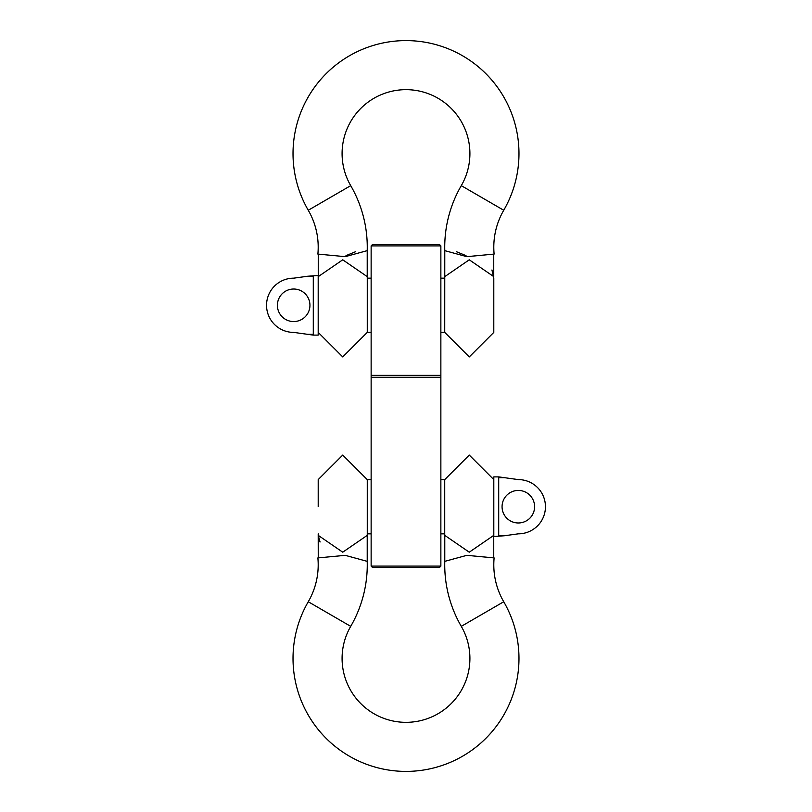 <?xml version="1.0" encoding="UTF-8"?>
<svg xmlns="http://www.w3.org/2000/svg" width="812" height="812" viewBox="0 0 812 812"><rect width="100%" height="100%" fill="white"/><g stroke="black" fill="none" stroke-linecap="round" stroke-linejoin="round"><path stroke-width="1.22" d="M440.865 377.275L371.135 377.275L371.135 245.894L440.865 245.894L439.566 244.605L372.434 244.605L371.135 245.894L371.135 375.337L440.865 375.337L440.865 566.106L371.135 566.106L371.135 377.275L371.135 566.106L372.434 567.395L439.566 567.395L440.865 566.106L439.566 567.395M372.434 567.395L371.135 566.106M439.566 244.605L440.865 245.894L440.865 375.337M350.713 185.643A122.663 122.663 0 0 1 367.217 250.644L345.202 256.663L317.878 254.085A73.598 73.598 0 0 0 308.266 210.257L350.713 185.643A63.915 63.915 0 0 1 406 89.665A63.915 63.915 0 0 1 461.287 185.643A122.663 122.663 0 0 0 444.783 250.644L444.732 332.402L469.265 356.925L493.797 332.392L493.797 278.171L491.94 269.99M444.783 250.644L466.798 256.663L494.122 254.085A73.598 73.598 0 0 1 503.734 210.257A112.98 112.98 0 0 0 406 40.6A112.98 112.98 0 0 0 308.266 210.257M466.017 255.628L456.466 251.73M444.783 276.618L469.265 259.81L493.747 276.618L493.747 254.126M318.202 305.282L318.202 278.171L318.202 305.282M367.217 250.644L367.217 276.618L342.735 259.81L318.253 276.618L318.253 254.126M277.399 305.292A16.27 16.27 0 0 1 293.67 289.021A16.27 16.27 0 0 1 309.94 305.292A16.27 16.27 0 0 1 293.67 321.562A16.27 16.27 0 0 1 277.399 305.292M307.647 276.242L293.67 278.171A27.111 27.111 0 0 0 266.549 305.292A27.111 27.111 0 0 0 293.67 332.402L313.29 335.112L318.192 335.112L318.192 275.461L307.647 276.242L313.29 276.242L313.29 334.331L307.647 334.331M371.135 278.171L367.268 278.171L367.268 332.402L342.735 356.925L318.202 332.392M355.534 251.73L345.983 255.628M318.202 506.718L318.202 479.608L318.202 506.718M444.783 561.356L466.798 555.337L494.122 557.915A73.598 73.598 0 0 0 503.734 601.743L461.287 626.356A122.663 122.663 0 0 1 444.783 561.356L444.783 535.382L469.265 552.19L493.747 535.382L493.747 557.874M461.287 626.356A63.915 63.915 0 0 1 406 722.335A63.915 63.915 0 0 1 350.713 626.356A122.663 122.663 0 0 0 367.217 561.356L367.217 535.382L342.735 552.19L318.253 535.382L320.06 542.01M367.217 561.356L345.202 555.337L317.878 557.915A73.598 73.598 0 0 1 308.266 601.743A112.98 112.98 0 0 0 406 771.4A112.98 112.98 0 0 0 503.734 601.743M493.747 535.382L493.797 506.718M534.601 506.708A16.27 16.27 0 0 1 518.33 522.979A16.27 16.27 0 0 1 502.06 506.708A16.27 16.27 0 0 1 518.33 490.438A16.27 16.27 0 0 1 534.601 506.708M504.353 535.758L518.33 533.829A27.111 27.111 0 0 0 545.451 506.708A27.111 27.111 0 0 0 518.33 479.598L498.71 476.888L493.808 476.888L493.808 536.539L504.353 535.758L498.71 535.758L498.71 477.669L504.353 477.669M440.865 533.829L444.732 533.829L444.732 479.598L469.265 455.075L493.797 479.608M318.202 479.608L342.735 455.075L367.268 479.608L367.268 533.829L371.135 533.829M318.202 533.829L318.253 557.874M461.287 185.643L503.734 210.257M350.713 626.356L308.266 601.743M318.253 276.618L318.202 278.171M444.732 278.171L440.865 278.171M367.217 276.618L367.268 278.171M444.732 332.402L440.865 332.402M371.135 332.402L367.268 332.402M444.783 535.382L444.732 533.829M367.217 535.382L367.268 533.829M367.268 479.598L371.135 479.598M440.865 479.598L444.732 479.598"/></g></svg>
